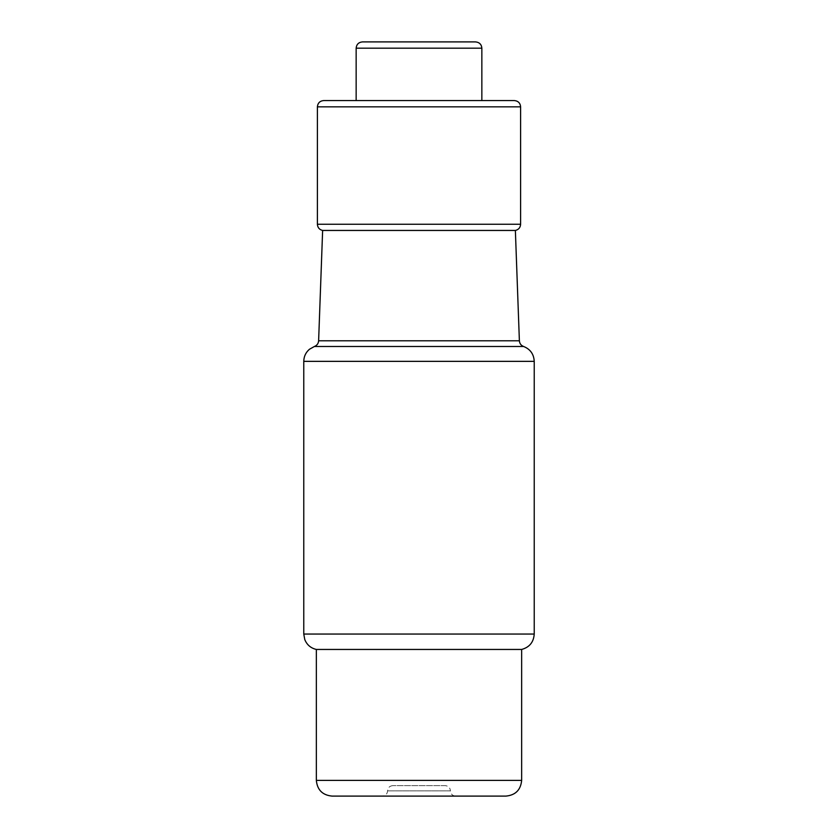<?xml version="1.0" encoding="UTF-8"?>
<svg xmlns="http://www.w3.org/2000/svg" width="838" height="838" viewBox="0 0 838 838"><rect width="100%" height="100%" fill="white"/><g stroke="black" fill="none" stroke-linecap="round" stroke-linejoin="round"><path stroke-width="0.63" stroke-dasharray="4.19 3.14" d="M445.188 785.625L392.813 785.625L445.188 785.625C448.372 785.939 450.111 787.678 450.425 790.863L387.575 790.863L450.425 790.863C450.739 794.047 452.478 795.786 455.663 796.1L382.338 796.1L455.663 796.1M332.058 796.1L505.943 796.1M316.345 649.45L521.655 649.45M322.63 230.45L515.37 230.45M514.323 100.56L323.678 100.56M481.85 100.56L356.15 100.56L481.85 100.56M475.565 41.9L362.435 41.9M521.655 780.388L316.345 780.388M534.225 634.052L303.775 634.052M303.775 361.356L534.225 361.356M519.382 340.783L318.618 340.783M520.608 224.249L317.393 224.249M317.393 106.845L520.608 106.845M356.15 48.185L481.85 48.185M314.376 346.492L523.624 346.492M392.813 785.625C389.607 785.96 387.858 787.71 387.575 790.863C387.292 794.015 385.543 795.765 382.338 796.1"/><path stroke-width="1.26" d="M505.943 796.1L332.058 796.1C322.515 795.168 317.277 789.93 316.345 780.388L521.655 780.388C520.723 789.93 515.485 795.168 505.943 796.1M520.608 106.845C520.272 103.064 518.177 100.969 514.323 100.56L323.678 100.56C319.865 100.937 317.77 103.032 317.393 106.845L520.608 106.845L520.608 224.249C520.367 227.59 518.617 229.654 515.37 230.45L519.382 340.783C519.612 343.559 521.027 345.466 523.624 346.492C530.318 349.195 533.848 354.149 534.225 361.356L534.225 634.052C533.67 642.159 529.48 647.292 521.655 649.45L521.655 780.388M521.655 649.45L316.345 649.45L316.345 780.388M515.37 230.45L322.63 230.45L318.618 340.783L519.382 340.783M481.85 48.185C481.515 44.404 479.42 42.309 475.565 41.9L362.435 41.9C358.622 42.277 356.527 44.372 356.15 48.185L481.85 48.185L481.85 100.56M534.225 361.356L303.775 361.356L303.775 634.052L534.225 634.052M317.393 106.845L317.393 224.249L520.608 224.249M523.624 346.492L314.376 346.492L309.4 349.299C305.744 352.484 303.869 356.506 303.775 361.356M356.15 48.185L356.15 100.56M303.775 634.052L304.76 639.53C306.918 644.831 310.772 648.141 316.345 649.45M318.618 340.783C318.388 343.559 316.974 345.466 314.376 346.492M317.393 224.249C317.633 227.59 319.383 229.654 322.63 230.45"/></g></svg>
